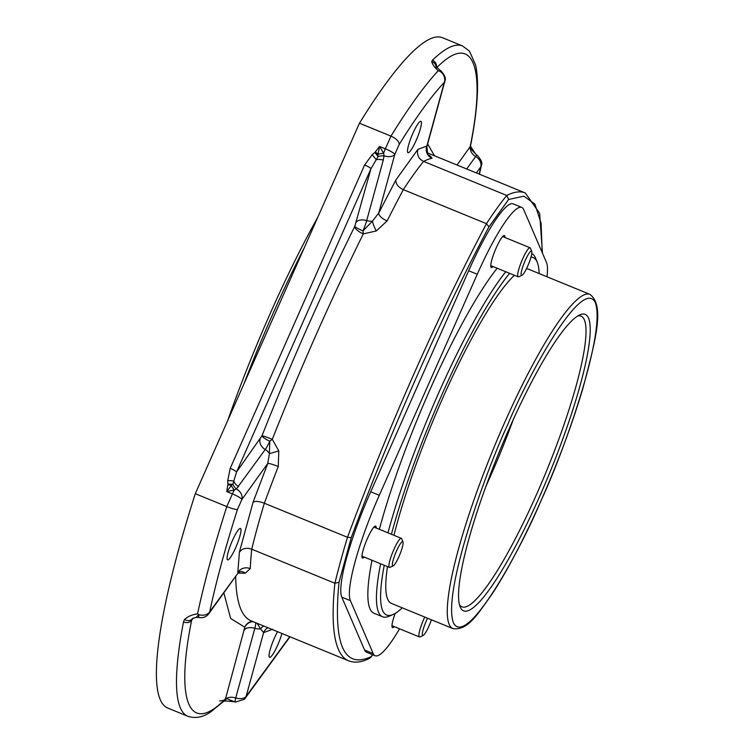 <?xml version="1.0" encoding="UTF-8"?>
<svg xmlns="http://www.w3.org/2000/svg" width="754" height="754" viewBox="0 0 754 754"><rect width="100%" height="100%" fill="white"/><g stroke="black" fill="none" stroke-linecap="round" stroke-linejoin="round"><path stroke-width="1.13" d="M416.038 140.668A16.965 2.884 -67.7 0 1 408.027 152.704A16.965 2.884 -67.7 0 1 412.881 133.345A16.965 2.884 -67.7 0 1 420.892 121.309A16.965 2.884 -67.7 0 1 416.038 140.668M281.921 633.473A16.965 2.884 -67.7 0 1 277.604 645.292A16.965 2.884 -67.7 0 1 269.602 657.328A16.965 2.884 -67.7 0 1 274.447 637.969A16.965 2.884 -67.7 0 1 277.557 631.682M235.606 547.838A16.965 2.884 -67.7 0 1 227.604 559.864A16.965 2.884 -67.7 0 1 232.449 540.505A16.965 2.884 -67.7 0 1 240.46 528.469A16.965 2.884 -67.7 0 1 235.606 547.838M497.159 268.236A196.323 33.43 112.3 0 0 430.176 389.196A196.323 33.43 112.3 0 0 379.356 529.317M387.952 532.842A196.323 33.43 -67.7 0 1 438.771 392.711A196.323 33.43 -67.7 0 1 505.755 271.751M531.768 253.58A196.323 33.43 -67.7 0 1 535.67 258.358L537.282 262.354A193.175 32.893 -67.7 0 1 539.157 273.561M395.209 613.388A17.276 2.941 112.3 0 0 392.504 627.62A17.276 2.941 112.3 0 0 394.238 626.631M376.171 528.017A17.276 2.941 112.3 0 0 375.633 526.094A17.276 2.941 112.3 0 0 367.481 538.356A17.276 2.941 112.3 0 0 362.533 558.073A17.276 2.941 112.3 0 0 364.267 557.083M504.926 237.472A17.276 2.941 112.3 0 0 504.388 235.55A17.276 2.941 112.3 0 0 496.226 247.812A17.276 2.941 112.3 0 0 491.288 267.529A17.276 2.941 112.3 0 0 493.022 266.539M391.43 534.266A193.175 32.893 -67.7 0 1 441.929 394.559A193.175 32.893 -67.7 0 1 509.629 273.344M530.995 257.086A193.175 32.893 -67.7 0 1 537.282 262.354M387.49 566.593A180.611 30.754 112.3 0 0 391.449 603.417L453.031 628.638A180.611 30.754 -67.7 0 1 504.68 422.494A180.611 30.754 -67.7 0 1 589.939 294.362L528.356 269.14A180.611 30.754 112.3 0 0 526.462 268.744M514.416 275.304A180.611 30.754 112.3 0 0 443.098 397.273A180.611 30.754 112.3 0 0 393.965 535.302M509.44 428.084A160.197 27.276 112.3 0 0 460.185 606.904A160.197 27.276 112.3 0 0 539.261 497.263A160.197 27.276 112.3 0 0 579.788 314.87A160.197 27.276 112.3 0 0 509.44 428.084M459.478 604.661A157.058 26.748 112.3 0 0 461.957 606.838A157.058 26.748 112.3 0 0 536.103 495.416A157.058 26.748 112.3 0 0 581.014 316.162A157.058 26.748 112.3 0 0 577.715 315.973M486.132 485.84A157.058 26.748 112.3 0 0 490.27 476.651A157.058 26.748 112.3 0 0 513.361 419.356M195.295 493.691A362.222 61.677 112.3 0 0 167.859 708.091L187.906 716.3A362.222 61.677 -67.7 0 1 183.505 621.993L184.513 619.458C187.963 616.423 192.317 614.548 197.567 613.841L198.962 614.746A9.425 6.767 12 0 0 209.697 611.824C216.106 581.702 225.361 547.592 237.444 509.487C235.738 509.676 232.185 508.714 226.803 506.594L195.295 493.691L359.46 123.222L390.968 136.125C396.218 138.557 398.979 141.3 399.262 144.344L394.813 154.372L378.706 213.09L395.85 180.036L417.867 149.386L426.868 146.022L426.887 146.728L444.86 81.234A9.425 5.401 -164.7 0 1 444.36 82.261C431.109 96.521 416.076 117.209 399.262 144.344M197.567 613.841A362.222 61.677 -67.7 0 1 226.803 506.594L232.421 493.898L226.7 491.551L227.849 484.831A6.286 1.291 -173.3 0 1 231.242 485.35A9.425 4.326 -118.2 0 0 234.371 490.006L226.7 491.551L232.053 484.558L227.906 484.143L227.708 480.694L230.215 468.328L364.634 165.003A6.286 1.018 23.9 0 1 370.949 168.708L378.084 156.549L374.889 152.44L379.611 146.474L385.341 148.821L390.968 136.125A362.222 61.677 -67.7 0 1 438.234 70.735C434.709 67.568 432.532 64.533 431.703 61.63L432.428 60.254A362.222 61.677 -67.7 0 1 462.485 45.909L442.428 37.7A362.222 61.677 112.3 0 0 359.46 123.222M224.767 700.24L219.64 700.966M375.379 151.931A6.286 0.66 40.9 0 1 377.98 154.212L379.611 146.474L383.616 153.232L384.031 155.833A9.425 4.929 174.1 0 0 378.084 156.549L377.886 155.475L374.889 152.44L372.165 154.693L376.237 159.716A9.425 5.401 -164.7 0 1 383.277 160.102L366.689 220.573A9.425 5.401 15.3 0 0 372.429 221.176L378.706 213.09A9.425 3.996 26.9 0 0 387.104 220.913L376.293 230.96A9.425 1.876 66.1 0 1 372.429 221.176L362.976 230.903A9.425 1.037 23.4 0 1 354.757 226.417L370.949 168.708L236.53 472.032L261.977 435.793C291.214 362.099 322.147 292.307 354.757 226.417A9.425 3.6 -153.6 0 0 363.334 233.881L362.976 230.903A15.834 2.696 -67.7 0 0 366.689 220.573A9.425 5.401 15.3 0 0 356.284 222.147M260.083 439.233A9.425 7.559 -144.3 0 0 265.229 449.516L236.398 488.978A9.425 6.899 62.4 0 1 232.901 484.191L227.906 484.143L227.849 484.831M436.302 68.171C472.296 30.98 486.914 64.891 470.157 146.738A6.286 4.731 10.9 0 0 470.6 145.579L470.6 145.579C477.64 109.33 479.327 82.516 475.67 65.146L469.516 51.215L462.485 45.909M432.428 60.254A6.286 5.768 45.9 0 1 436.528 67.219M436.104 66.72A6.286 5.825 -172 0 0 431.703 61.63M438.234 70.735L439.61 71.234L439.884 70.122L435.925 66.456L436.085 68.049M429.337 155.569A9.425 8.162 119.8 0 0 430.185 155.918L432.08 158.274A9.425 9.227 -101.7 0 1 426.868 146.022L444.36 82.261A9.425 8.464 -137 0 0 439.808 71.244L439.61 71.234M479.459 174.202L481.42 165.249A9.425 6.767 -168 0 1 480.798 166.813A9.425 7.559 35.7 0 0 475.651 156.54A9.293 1.583 112.3 0 1 477.197 155.305L475.661 154.089L470.6 146.408A6.286 4.27 172 0 1 470.27 148.274L475.755 154.174M187.906 716.3C195.456 718.75 203.109 717.252 210.866 711.804L224.192 700.9A6.286 5.768 -134.1 0 0 225.55 698.732C189.556 735.923 174.937 702.012 191.686 620.165A6.286 4.731 -169.1 0 1 183.505 621.993M223.627 701.324C224.211 700.457 236.077 701.908 234.739 701.917L226.454 698.468A6.286 5.297 70 0 1 223.834 701.248M184.513 619.458A6.286 4.797 33 0 0 192.147 618.864L192.251 618.714A9.425 7.559 -144.3 0 0 192.147 618.864L191.686 620.165L193.213 618.044M196.163 617.347L198.849 614.557M230.215 468.328A6.286 1.018 23.9 0 1 236.53 472.032L233.787 481.175A6.286 1.385 -2.2 0 0 227.708 480.694M432.08 158.274A493.154 83.977 112.3 0 0 423.588 161.403C418.583 158.905 416.67 154.9 417.867 149.386M387.104 220.913A493.154 83.977 112.3 0 1 403.324 189.622L486.471 223.674A276.416 47.068 -67.7 0 1 506.735 195.456L423.588 161.403A276.416 47.068 112.3 0 0 403.324 189.622C398.235 187.218 395.746 184.033 395.85 180.036M377.886 155.475L377.98 154.212A9.425 1.989 -10.1 0 1 383.616 153.232A9.425 1.602 -67.7 0 1 385.341 148.821A9.425 1.527 23.9 0 1 394.813 154.372A9.425 5.401 -164.7 0 1 384.031 155.833L383.277 160.102M272.628 629.251L263.617 632.606L260.582 628.893A9.425 6.126 107.4 0 1 263.749 626.027M257.095 623.304L260.582 628.893A9.425 5.401 -164.7 0 1 254.843 628.28L235.729 697.95A9.425 5.401 15.3 0 0 246.134 696.376L263.617 632.606A9.425 9.227 78.3 0 1 267.943 627.743M457.037 165.013L470.157 146.738L470.27 148.274A9.425 7.559 35.7 0 0 475.651 156.54L466.717 168.981M234.739 701.917L235.493 702.049A9.293 1.583 112.3 0 1 235.729 697.95A9.425 5.401 -164.7 0 0 226.454 698.468L225.55 698.732L244.805 627.215L230.667 618.469L223.825 592.823M238.584 486.622A9.425 7.559 35.7 0 1 233.787 481.175L232.901 484.191L232.053 484.558M236.398 488.978L234.371 490.006A9.425 1.602 112.3 0 0 232.421 493.898A9.425 1.527 -156.1 0 1 241.893 499.45A9.425 7.559 -144.3 0 0 236.398 488.978M237.444 509.487L241.893 499.45L267.774 463.418L269.404 453.672L278.81 450.93L278.245 466.547A493.154 83.977 112.3 0 0 264.352 503.229C259.084 501.24 255.333 500.901 253.09 502.192L267.774 463.418A9.425 1.056 -158.8 0 1 278.245 466.547M235.691 576.301A493.154 83.977 112.3 0 0 251.176 620.881L348.65 660.806C354.917 663.171 361.939 662.323 369.696 658.261L371.062 656.668C343.786 669.307 333.098 644.51 339.008 582.286L334.889 583.257L251.742 549.204C246.417 547.404 242.298 548.375 239.395 552.135L253.09 502.192M348.65 660.806A493.154 83.977 -67.7 0 1 334.889 583.257A276.416 47.068 -67.7 0 1 347.5 537.291L264.352 503.229A276.416 47.068 112.3 0 0 251.742 549.204A493.154 83.977 112.3 0 0 250.253 568.601A9.425 8.379 2.6 0 0 237.802 572.691L239.395 552.135M237.915 573.2L209.697 611.824A9.425 7.559 -144.3 0 1 208.754 613.803L237.915 573.2L239.913 571.626A9.425 7.578 80.6 0 1 245.267 573.2L237.981 573.106M429.026 155.286L430.185 155.918M376.293 230.96L363.334 233.881A493.154 83.977 112.3 0 0 272.288 439.328L278.81 450.93M250.253 568.601L245.267 573.2M269.404 453.672L269.8 441.175L272.288 439.328A9.425 0.631 21.6 0 0 261.977 435.793A9.425 2.017 -155.6 0 0 269.8 441.175A15.834 2.696 -67.7 0 1 265.229 449.516A9.425 7.559 -144.3 0 1 269.404 453.672M427.367 152.873A493.154 83.977 112.3 0 1 427.848 153.062L525.321 192.986A493.154 83.977 -67.7 0 0 506.735 195.456L508.648 199.461L523.898 196.181L534.878 204.07L541.061 223.156L542.239 252.647M339.008 582.286L351.251 537.63L347.5 537.291A493.154 83.977 -67.7 0 1 486.471 223.674L488.96 226.869L508.648 199.461M304.248 247.812A259.301 44.156 112.3 0 0 243.778 384.267M399.554 628.808A94.231 16.051 -67.7 0 1 375.153 655.763L366.567 652.238A94.231 16.051 -67.7 0 1 364.606 650.052L341.807 597.14A94.231 16.051 -67.7 0 1 370.714 491.778L468.658 270.752A94.231 16.051 -67.7 0 1 513.144 203.891L521.74 207.416A94.231 16.051 -67.7 0 1 523.691 209.603L546.49 262.515A94.231 16.051 -67.7 0 1 546.98 276.765M227.812 420.298A256.153 43.619 -67.7 0 1 317.82 217.18M375.153 655.763A94.231 16.051 -67.7 0 1 373.202 653.567L350.403 600.665A94.231 16.051 -67.7 0 1 379.3 495.303L477.254 274.267A94.231 16.051 -67.7 0 1 521.74 207.416M372.014 560.26A196.323 33.43 112.3 0 0 374.041 613.256L382.627 616.781A196.323 33.43 -67.7 0 1 380.61 563.775M402.25 607.837A193.175 32.893 -67.7 0 1 393.051 614.51L389.092 616.235A196.323 33.43 -67.7 0 1 382.627 616.781M393.051 614.51A193.175 32.893 -67.7 0 1 384.238 565.264M521.947 275.361L518.677 276.793A15.702 2.677 -67.7 0 1 518.158 276.831A15.702 2.677 -67.7 0 1 522.645 258.905A15.702 2.677 -67.7 0 1 530.062 247.764A15.702 2.677 -67.7 0 1 530.401 248.16L531.73 251.468A13.101 2.234 -67.7 0 1 527.696 266.105A13.101 2.234 -67.7 0 1 521.947 275.361A13.101 2.234 -67.7 0 1 525.255 260.441A13.101 2.234 -67.7 0 1 531.73 251.468M393.192 565.905A13.101 2.234 -67.7 0 1 392.485 565.641A13.101 2.234 -67.7 0 1 396.51 550.986A13.101 2.234 -67.7 0 1 402.966 541.994A13.101 2.234 -67.7 0 1 402.975 542.022A13.101 2.234 -67.7 0 1 399.79 554.661A13.101 2.234 -67.7 0 1 393.192 565.905L389.922 567.338A15.702 2.677 -67.7 0 1 389.403 567.376A15.702 2.677 -67.7 0 1 389.073 567.017A15.702 2.677 -67.7 0 1 393.381 550.637A15.702 2.677 -67.7 0 1 401.307 538.309A15.702 2.677 -67.7 0 1 401.637 538.676A15.702 2.677 -67.7 0 1 401.646 538.705A15.702 2.677 -67.7 0 1 401.656 538.733M431.411 619.788A13.101 2.234 -67.7 0 1 428.913 626.197A13.101 2.234 -67.7 0 1 423.164 635.452L419.893 636.885A15.702 2.677 -67.7 0 1 419.375 636.923A15.702 2.677 -67.7 0 1 423.861 618.996A15.702 2.677 -67.7 0 1 424.756 617.055M423.164 635.452A13.101 2.234 -67.7 0 1 426.481 620.533A13.101 2.234 -67.7 0 1 427.556 618.205M540.863 500.995C520.778 549.374 466.594 648.968 453.399 622.785C442.146 592.229 486.415 469.638 507.838 424.351C527.923 375.973 582.107 276.388 595.302 302.571C606.555 333.117 562.286 455.708 540.863 500.995M364.634 165.003L372.165 154.693M289.998 636.781L244.428 699.278A9.425 8.464 43 0 0 246.134 696.376L289.753 636.678M476.396 172.939L480.798 166.813L479.214 174.099M427.641 143.976L434.521 155.795M439.884 70.122L440.76 70.753A9.293 1.583 112.3 0 0 439.808 71.244M198.962 614.746A9.293 1.583 112.3 0 0 199.056 617.498C203.099 618.167 206.332 616.932 208.754 613.803M244.447 629.854A9.425 5.401 -164.7 0 1 254.843 628.28A15.834 2.696 -67.7 0 0 255.823 622.785M252.364 621.362A9.425 9.265 -89.4 0 0 244.805 627.215A9.425 9.067 164.8 0 1 253.071 621.654M351.251 537.63C390.299 431.835 442.193 314.738 488.96 226.869M372.617 654.717L371.062 656.668M468.658 270.752L477.254 274.267M370.714 491.778L379.3 495.303M341.807 597.14L350.403 600.665M364.606 650.052L373.202 653.567M453.031 628.638C468.017 630.438 476.782 615.387 492.56 593.36C508.092 569.327 524.2 538.563 540.872 501.099C558.054 462.145 572.022 424.691 582.785 388.734C596.018 338.791 604.906 305.813 589.939 294.362M192.279 618.666L196.219 617.337L199.056 617.498M470.6 146.408L470.6 145.579M440.76 70.753C444.879 75.155 446.236 78.652 444.86 81.234M477.197 155.305C481.24 159.791 482.654 163.1 481.42 165.249M235.493 702.049L244.428 699.278M426.887 146.728C427.537 153.873 428.404 156.87 429.516 155.71L428.932 155.352M542.456 253.137L539.666 213.373L525.321 192.986M372.778 654.783L370.582 657.535M490.75 265.606L518.158 276.831M502.654 236.539L530.062 247.764M361.995 556.15L389.403 567.376M402.975 542.022L401.646 538.705M373.899 527.084L401.307 538.309M391.967 625.697L419.375 636.923"/></g></svg>
